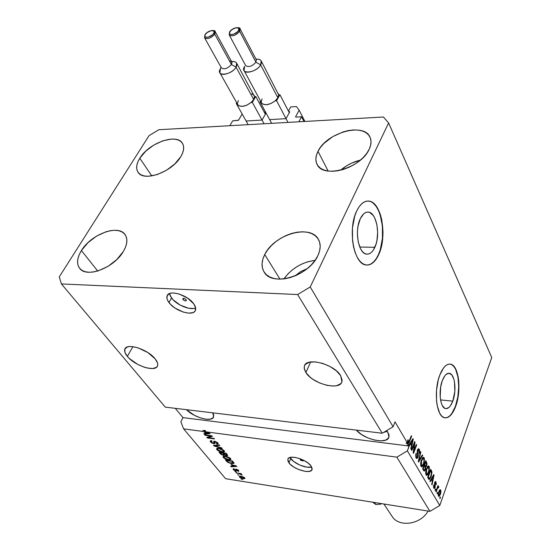 <?xml version="1.0" encoding="UTF-8"?>
<svg xmlns="http://www.w3.org/2000/svg" width="551" height="551" viewBox="0 0 551 551"><rect width="100%" height="100%" fill="white"/><g stroke="black" fill="none" stroke-linecap="round" stroke-linejoin="round"><path stroke-width="0.83" d="M303.966 121.509L301.535 116.778L298.828 121.799L229.815 125.704L232.646 120.869L238.466 120.29L242.165 113.995L238.59 120.139L232.646 120.869L229.815 125.704L298.828 121.799L301.535 116.778L303.966 121.509M295.866 117.108L301.535 116.778L295.866 117.108L295.591 116.743L295.866 117.108M304.923 121.454L299.152 110.186L295.591 116.743L299.152 110.186L304.923 121.454M296.417 106.563L299.152 110.186L296.417 106.563L290.714 106.935L296.417 106.563M288.435 111.075L290.714 106.935L288.435 111.075M289.681 111.998L288.71 111.605L289.723 111.922L289.626 111.578L289.681 111.998M286.245 118.258L289.723 111.922L286.245 118.258M270.114 119.595L285.535 118.685L270.114 119.595M264.521 112.666L265.21 111.447L264.521 112.666M265.768 113.478L264.762 113.113L265.706 113.086L265.768 113.478M262.262 119.677L265.796 113.423L262.262 119.677M246.572 120.979L261.567 120.097L246.572 120.979M183.022 299.537L182.801 298.718C183.641 298.077 184.75 298.401 186.121 299.696L186.314 300.564L185.487 300.874L184.13 300.447L182.787 299.062L183.125 298.422L184.31 298.477L185.646 299.207L186.341 300.502C185.501 301.149 184.392 300.825 183.022 299.537L183.676 298.353L183.022 299.537M195.268 308.064L193.36 308.498L188.552 308.223L180.301 305.164L173.193 299.896L170.293 295.983L169.474 293.58L171.513 297.933L168.957 302.506C167.07 299.944 166.443 297.733 167.077 295.887C168.778 289.282 187.795 294.895 193.745 303.835L195.591 307.651L195.24 310.75L194.248 311.88L192.774 312.672L188.594 313.14L183.338 312.107L175.142 308.154L170.645 304.469L167.724 300.564L167.008 298.711L167.222 295.556L169.577 293.538L171.478 293.063L173.758 292.98L179.116 293.993L187.512 298.057L193.745 303.835C195.502 306.315 196.08 308.443 195.481 310.213C193.704 316.811 175.101 311.349 168.957 302.506L171.513 297.933C176.444 304.944 190.171 310.633 195.639 307.913M300.391 459.995L300.261 459.555L303.16 460.388L303.208 460.953L300.736 460.347L300.343 459.431L301.714 459.458L303.284 460.822L300.391 459.995L300.694 459.3L300.391 459.995M290.04 457.475L290.756 458.632L288.903 462.819L287.822 459.265C288.71 454.141 306.735 459.327 311.101 466.029L312.19 468.584L311.405 470.485L308.884 471.449L305.034 471.353L298.063 469.287L293.628 466.938L290.129 464.204L288.09 461.49L287.842 459.197L288.421 458.322L290.873 457.296L294.737 457.351L299.413 458.501L304.18 460.553L308.291 463.205L311.101 466.029L312.1 469.438C311.122 474.563 293.414 469.459 288.903 462.819L290.756 458.632C294.282 463.742 306.749 468.743 311.721 467.028L306.852 467.152L299.896 465.099L293.566 461.414L290.04 457.475M374.859 247.289C372.552 252.213 369.755 254.486 366.463 254.114C358.398 253.584 354.293 230.545 360.34 218.637L363.667 213.85L365.582 212.555L367.565 212.059L369.542 212.376L373.179 215.351L374.701 217.872L376.877 224.505L377.662 232.384L376.953 240.367L376.064 244.031L373.371 250.03L371.663 252.131L369.797 253.529L367.834 254.149L365.85 253.97L363.935 252.985L362.145 251.228L360.561 248.756L358.26 242.075L357.399 233.968L357.571 229.774L358.136 225.717L360.34 218.637C362.648 213.933 365.375 211.756 368.523 212.107C376.726 212.748 380.665 235.394 374.859 247.289L359.769 247.048L374.859 247.289M452.784 401.135C450.732 406.459 448.328 408.945 445.566 408.587C440.18 407.981 438.169 390.948 442.35 380.541L444.829 375.816L446.248 374.308L449.161 373.268L451.813 374.921L453.81 378.964L454.465 381.705L454.823 391.513L452.784 401.135L450.387 405.867L448.996 407.437L446.096 408.656L444.691 408.257L442.253 405.481L441.317 403.201L440.201 397.299L440.676 386.898L442.35 380.541C444.416 375.369 446.778 372.958 449.444 373.316C454.885 373.991 456.834 390.742 452.784 401.135L440.531 399.93L452.784 401.135M445.036 417.851L445.036 417.851C449.051 417.844 452.509 414.001 455.415 406.335L455.663 406.356C452.55 414.51 448.872 418.319 444.636 417.782C436.482 416.88 433.403 390.879 439.808 375.045L443.603 367.875L445.773 365.609L447.997 364.342L450.208 364.101L452.302 364.893L454.217 366.677L455.87 369.363L458.198 377.008L458.79 381.664L458.728 391.816L457.041 401.844L455.663 406.356L452.047 413.553L449.947 415.957L447.756 417.431L445.545 417.892L443.403 417.321L441.427 415.723L439.677 413.147L437.163 405.481L436.509 400.687L436.544 390.108L438.334 379.68L439.808 375.045C442.949 367.248 446.524 363.619 450.539 364.156C458.825 365.21 461.759 390.569 455.663 406.356L455.415 406.335C461.518 390.542 458.584 365.189 450.291 364.142L450.539 364.156M366.883 265.072L366.876 265.072C371.464 264.893 375.341 261.367 378.503 254.486L378.771 254.486C375.272 262.056 370.988 265.548 365.933 264.969C353.728 264.218 347.433 229.023 356.724 210.93L359.107 206.77L361.821 203.67L364.748 201.735L367.779 201.039L370.782 201.576L373.647 203.326L376.271 206.184L378.558 210.041L380.431 214.738L381.815 220.097L382.986 231.992L382.731 238.101L380.589 249.555L378.771 254.486L376.54 258.646L373.971 261.87L371.147 264.025L368.178 265.017L365.168 264.797L362.241 263.35L359.507 260.719L357.076 256.986L355.058 252.296L353.528 246.814L352.557 240.766L352.447 227.969L354.761 215.992L356.724 210.93C360.223 203.863 364.335 200.592 369.06 201.115C381.588 202.134 387.511 236.413 378.771 254.486L378.503 254.486C387.236 236.407 381.313 202.141 368.784 201.122L367.751 201.039M305.86 372.51L304.324 369.115L304.372 366.112C306.17 356.8 334.285 364.066 340.642 375.651L342.15 380.142L341.799 382.063L340.738 383.661L336.682 385.679L333.851 386.037L327.122 385.39L319.828 383.048L313.023 379.363L310.123 377.173L305.86 372.51L304.159 368.04L304.386 366.084L305.33 364.431L309.235 362.255L315.324 361.876L322.659 363.378L330.077 366.546L336.406 370.864L340.642 375.651L341.937 381.671C339.946 390.996 312.575 383.916 305.86 372.51L310.674 361.966L305.86 372.51M127.357 356.407C125.001 353.542 124.147 351.139 124.808 349.196C126.482 342.495 147.978 349.313 155.203 358.921L157.531 363.026L157.758 364.79L157.345 366.27L156.319 367.414L152.613 368.536L147.213 368.02L144.128 367.159L137.743 364.418L129.395 358.549L127.357 356.407L124.898 352.316L124.891 348.997L127.377 346.965L129.464 346.551L132.013 346.558L138.094 347.867L147.806 352.537L155.203 358.921C157.393 361.683 158.171 363.991 157.545 365.836C155.775 372.517 134.816 365.912 127.357 356.407L132.881 346.655L127.357 356.407M386.65 430.613L388.868 434.415L389.096 436.234L388.634 437.825L385.796 440.084L380.817 440.862L374.473 440.07L367.703 437.845L361.49 434.505L356.38 430.124C363.915 439.629 387.491 444.76 388.951 437.046L387.966 432.425L386.65 430.613M264.735 254.541L279.963 279.157L264.735 254.541L262.875 259.108L262.076 263.557L262.366 267.717L263.757 271.429L266.202 274.543L269.632 276.926L273.909 278.482L278.875 279.137L284.344 278.854L290.101 277.642L295.901 275.541L301.521 272.635L306.721 269.04L311.294 264.9L315.055 260.389L317.851 255.698C309.09 276.092 272.063 287.078 264.149 272.084C261.181 267.118 261.374 261.27 264.735 254.541C274.109 234.389 310.668 223.768 318.444 239.437C320.944 244.031 320.744 249.451 317.851 255.698L319.587 251.008L320.193 246.511L319.663 242.378L318.03 238.769L315.372 235.814L311.804 233.624L307.465 232.267L302.527 231.785L297.182 232.185L291.624 233.445L286.059 235.518L280.686 238.321L275.693 241.758L271.264 245.705L267.566 250.016L264.735 254.541M81.424 250.547L97.713 271.009L81.424 250.547L79.254 254.603L77.946 258.543L77.553 262.228L78.104 265.499L79.578 268.241L81.941 270.341L85.095 271.698L88.938 272.256L93.319 271.994L98.057 270.906L107.858 266.45L116.771 259.604L123.369 251.456C114.174 267.827 86.597 278.365 79.695 268.385C76.389 263.853 76.961 257.909 81.424 250.547C91.025 234.327 118.169 224.154 124.994 234.471C127.97 238.762 127.426 244.424 123.369 251.456L125.463 247.309L126.64 243.328L126.868 239.671L126.131 236.475L124.485 233.858L121.998 231.916L118.768 230.711L114.932 230.284L110.627 230.642L106.012 231.771L96.57 236.117L87.953 242.695L81.424 250.547M139.802 158.22L151.8 175.934L139.802 158.22L137.915 161.794L136.862 165.231L136.689 168.386L137.413 171.141L139.01 173.386L141.435 175.032L144.596 176.003L148.377 176.258L157.2 174.591L166.505 170.252L174.819 163.922L180.804 156.629C172.243 172.022 143.728 182.305 138.074 172.284C135.739 168.606 136.317 163.916 139.802 158.22C148.729 142.991 176.775 132.97 182.415 143.274C184.509 146.752 183.972 151.208 180.804 156.629L182.622 152.978L183.552 149.528L183.573 146.401L182.684 143.721L180.935 141.579L178.4 140.064L175.184 139.217L171.409 139.072L162.786 140.836L153.798 145.071L145.746 151.16L139.802 158.22M318.01 151.305L328.155 171.051L318.01 151.305L316.432 155.279L315.861 159.081L316.336 162.579L317.844 165.637L320.345 168.124L323.747 169.942L327.935 171.017L332.749 171.285L337.997 170.741L343.473 169.398L348.955 167.297L354.224 164.529L359.066 161.202L363.274 157.455L366.69 153.44L369.177 149.321C361.16 168.22 323.086 178.958 317.1 164.446C315.2 160.658 315.503 156.277 318.01 151.305C326.543 132.688 364.059 122.157 370.017 137.185C371.608 140.684 371.326 144.727 369.177 149.321L370.637 145.264L371.03 141.428L370.341 137.964L368.619 135.002L365.94 132.646L362.406 130.986L358.178 130.077L353.405 129.94L348.273 130.573L342.977 131.951L332.646 136.689L323.898 143.46L320.53 147.317L318.01 151.305M384.219 432.308L387.181 431.268L384.219 432.308M165.279 407.127L382.256 433.238L297.623 294.537L61.416 283.944L165.279 407.127L61.416 283.944L59.246 276.898L149.039 135.656L158.833 129.719L383.434 117.012L388.613 122.935L310.227 286.968L297.623 294.537L382.256 433.238L393.09 426.77L310.227 286.968L393.09 426.77L395.019 421.866L407.43 443.004L406.135 442.839L406.659 443.727L408.057 443.934L409.448 441.978L408.918 441.916L409.448 441.978L409.131 442.749L407.954 443.892L408.752 445.256L412.968 438.617L413.291 439.175L411.129 449.306L410.784 448.714L411.459 445.725L410.337 443.817L409.104 445.849L407.375 450.876L439.76 505.508L491.754 357.53L388.613 122.935L491.754 357.53L439.76 505.508L407.375 450.876L396.851 457.151L205.02 431.708L210.138 433.623L204.263 434.25L203.822 433.713L205.599 433.568L204.173 431.826L202.665 431.392L183.607 428.864L225.635 478.709L429.925 511.356L396.851 457.151L429.925 511.356L439.76 505.508L429.925 511.356L225.635 478.709L183.607 428.864L180.866 421.79L183.008 417.63L175.259 408.325L183.008 417.63L409.214 446.041L407.375 450.876L396.851 457.151L205.02 431.708L205.557 430.634L203.202 430.324L202.665 431.392L204.173 431.826L205.599 433.568L203.822 433.713L204.263 434.25L210.138 433.623L205.02 431.708L205.557 430.634L203.202 430.324L204.703 430.758L204.173 431.826L204.703 430.758L203.202 430.324L202.665 431.392L183.607 428.864L180.866 421.79L183.008 417.63L409.214 446.041L410.337 443.817L411.459 445.725L410.784 448.714L411.129 449.306L413.291 439.175L412.968 438.617L408.752 445.256L407.464 445.098L407.809 445.69L409.104 445.849L407.809 445.69L408.119 445.18L407.809 445.69L407.464 445.098L408.752 445.256L407.954 443.892L406.659 443.727L406.135 442.839L407.43 443.004L407.368 442.095L407.43 443.004L395.019 421.866L393.09 426.77L382.256 433.238L165.279 407.127M407.781 442.715L406.955 443.769L407.781 442.715M210.868 436.11L205.158 435.345L204.738 434.829L211.915 435.793L212.362 436.344L208.347 437.652L214.064 438.431L214.477 438.94L207.321 437.962L206.866 437.418L210.868 436.11L206.866 437.418L207.321 437.962L214.477 438.94L214.064 438.431L208.347 437.652L212.362 436.344L211.915 435.793L204.738 434.829L205.158 435.345L205.371 434.911L205.158 435.345L210.868 436.11L211.074 435.683L210.868 436.11M213.891 443.81L211.15 442.591L210.248 440.903L211.625 440.697L212.135 441.22L211.198 441.385L211.267 441.93L213.175 443.252L214.057 443.169L213.609 441.613L214.029 441.227L217.252 442.363L218.155 443.479L217.934 444.058L216.894 444.12L216.391 443.603L217.197 443.472L216.991 442.825L214.897 441.716L214.456 441.943L214.959 443.576L213.891 443.81L214.966 443.548L214.491 441.799L216.991 442.825L217.232 443.41L216.391 443.603L216.894 444.12L218.168 443.817L217.81 442.921L214.69 441.234L213.623 441.503L214.064 443.156L213.451 443.307L211.426 442.157L211.164 441.461L212.135 441.22L211.625 440.697L210.172 441.034L210.558 441.992L210.881 440.669L210.558 441.992L213.891 443.81L214.408 442.749L213.891 443.81M222.239 448.445L213.878 445.924L213.451 445.408L219.388 444.953L219.815 445.477L214.47 445.752L221.812 447.922L222.239 448.445L221.812 447.922L214.47 445.752L219.815 445.477L219.388 444.953L213.451 445.408L213.878 445.924L214.153 445.353L213.878 445.924L222.239 448.445M216.887 449.671L216.509 448.913L217.004 448.342L220.248 448.555L223.734 450.263L224.512 451.324L224.298 451.923L221.371 451.958L217.817 450.504L216.887 449.671L219.119 451.228L222.06 452.075L224.505 451.655L224.174 450.711L218.871 448.28L216.832 448.418L216.887 449.671L217.397 448.617L216.887 449.671M223.355 457.53L222.997 456.786L223.492 456.228L226.723 456.455L229.905 457.929L230.917 459.534L228.796 459.954L224.891 458.728L223.355 457.53L225.566 459.059L228.486 459.906L230.924 459.506L230.6 458.597L225.352 456.18L223.32 456.304L223.355 457.53L223.864 456.476L223.355 457.53M231.131 464.638L236.909 466.422L231.096 466.821L230.69 466.332L232.446 466.242L231.131 464.638L232.446 466.242L230.69 466.332L231.096 466.821L236.909 466.422L231.131 464.638M242.488 479.611L241.124 478.991L242.488 479.611M243.17 478.764L240.656 477.986L239.244 476.574L240.629 476.202L243.563 477.049L244.954 478.447L243.611 478.826L244.94 478.516L244.72 477.924L241.076 476.264L239.258 476.498L239.485 477.097L239.912 476.181L239.485 477.097L243.17 478.764L243.356 478.364L243.17 478.764M238.962 475.327L237.591 474.707L238.962 475.327M239.058 473.715L236.048 472.834L241.124 473.626L241.503 474.094L240.697 473.963L242.137 475.058L239.058 473.715L242.158 475.017L240.697 473.963L241.503 474.094L241.124 473.626L236.048 472.834L239.058 473.715L239.237 473.33L239.058 473.715M236.324 472.111L234.94 471.491L236.324 472.111M235.904 471.022L233.941 470.21L233.094 468.997L234.051 468.777L234.533 469.266L233.968 469.356L234.099 469.796L235.394 470.533L235.773 470.478L235.8 469.156L237.936 469.838L238.735 471.236L238.025 471.298L237.55 470.809L237.887 470.347L236.696 469.652L236.772 470.905L235.904 471.022L236.778 470.878L236.778 469.659L237.887 470.347L237.55 470.809L238.025 471.298L238.865 471.098L238.597 470.444L236.283 469.17L235.504 469.349L235.773 470.478L235.394 470.533L234.099 469.796L233.934 469.411L234.533 469.266L234.051 468.777L233.087 469.025L233.349 469.652L233.769 468.77L233.349 469.652L235.904 471.022L236.393 469.982L235.904 471.022M231.592 463.653L227.811 462.413L225.469 459.995L232.515 461.042L234.079 463.329L231.592 463.653L234.079 463.35L232.515 461.042L225.469 459.995L226.599 461.366L226.86 460.808L226.599 461.366L231.592 463.653L231.785 463.246L231.592 463.653M223.486 455.374L220.972 454.368L219.036 452.185L226.124 453.211L227.646 455.546L226.378 455.677L224.684 454.974L223.486 455.374L224.684 454.974L226.606 455.718L227.687 455.463L226.124 453.211L219.036 452.185L220.235 453.645L220.503 453.087L220.235 453.645L223.486 455.374L223.74 454.844L223.486 455.374M407.368 442.095L407.954 439.726L408.332 440.194L407.947 442.37L408.615 442.529L411.287 435.703L411.618 436.282L409.448 441.978L411.618 436.282L411.287 435.703L408.615 442.529L408.036 442.591L408.332 440.194L407.954 439.726L407.368 442.095M414.352 443.83L411.831 450.504L411.501 449.94L414.669 441.558L415.013 442.164L413.835 451.117L416.342 444.457L416.666 445.022L413.519 453.377L413.167 452.777L414.352 443.83L413.167 452.777L413.519 453.377L416.666 445.022L416.342 444.457L413.835 451.117L415.013 442.164L414.669 441.558L411.501 449.94L411.831 450.504L414.352 443.83L413.835 443.769L414.352 443.83M417.975 457.165L417.279 458.308L416.391 458.322L415.647 455.188L416.095 453.308L416.342 456.71L416.88 457.392L417.582 456.786L417.21 450.952L417.761 449.354L418.602 448.728L419.394 449.63L419.642 451.593L419.242 453.39L418.815 450.167L418.188 449.933L417.706 450.808L418.319 455.016L417.975 457.165L418.237 454.348L417.568 451.593L418.464 449.864L418.87 450.263L419.242 453.39L419.221 449.272L418.657 448.741L417.472 449.995L417.637 456.634L416.893 457.399L416.473 456.993L416.095 453.308L416.081 457.922L416.694 458.501L417.975 457.165L417.417 457.089L417.975 457.165M422.686 455.457L418.636 462.096L418.305 461.531L420.482 451.627L420.806 452.199L418.815 460.808L422.355 454.885L422.686 455.457L422.355 454.885L418.815 460.808L420.806 452.199L420.482 451.627L418.305 461.531L418.636 462.096L422.686 455.457L422.066 455.374L422.686 455.457M421.012 466.325L420.771 462.144L422.693 457.619L423.671 457.323L424.394 458.384L424.167 462.957L422.583 466.394L421.646 466.862L421.012 466.325L421.605 466.855L422.383 466.587L423.788 464.135L424.16 457.826L423.561 457.282L421.336 460.092L420.592 463.474L421.012 466.325M426.054 474.9L425.813 470.774L427.7 466.27L428.657 465.96L429.367 467L429.146 471.525L427.59 474.941L426.667 475.423L426.054 474.9L426.626 475.417L427.39 475.134L428.768 472.696L429.133 466.449L428.561 465.932L426.371 468.743L425.641 472.09L426.054 474.9M431.316 479.728L430.173 481.746L429.856 481.202L433.747 474.618L434.043 475.127L432.025 484.908L431.708 484.37L432.335 481.478L431.316 479.728L432.335 481.478L431.708 484.37L432.025 484.908L434.043 475.127L433.747 474.618L429.856 481.202L430.173 481.746L431.316 479.728L430.772 479.652L431.316 479.728M440.449 497.395L440.042 498.559L439.746 498.056L440.159 496.899L440.042 498.559L440.449 497.395L440.008 497.333L440.449 497.395M440.407 494.357L438.975 496.479L438.217 494.674L439.002 491.189L440.228 489.653L440.938 490.872L440.745 493.248L440.407 494.357L440.683 490.011L440.304 489.667L438.81 491.712L438.513 496.127L438.892 496.472L440.407 494.357L439.953 494.288L440.407 494.357M437.728 492.746L437.315 493.916L437.019 493.407L437.432 492.243L437.728 492.746L437.432 492.243L437.019 493.407L437.315 493.916L437.728 492.746L437.274 492.684L437.728 492.746M437.26 488.875L436.165 491.953L435.862 491.444L437.976 485.514L437.935 486.967L438.582 486.437L438.823 487.318L438.41 487.972L437.893 487.525L437.26 488.875L437.742 487.759L438.128 487.415L438.41 487.972L438.823 487.318L438.527 486.409L437.935 486.967L437.976 485.514L435.862 491.444L436.165 491.953L437.26 488.875L436.805 488.806L437.26 488.875M435.717 489.322L435.304 490.486L435.001 489.977L435.421 488.813L435.304 490.486L435.717 489.322L435.262 489.254L435.717 489.322M435.2 487.401L434.119 488.462L433.499 486.375L433.775 484.963L434.05 487.132L434.36 487.532L434.815 487.132L434.525 483.31L435.552 481.526L436.309 483.578L436.068 484.797L435.703 482.793L435.042 482.952L435.2 487.401L435.07 482.876L435.703 482.793L436.068 484.797L435.993 481.932L435.579 481.533L434.725 482.476L434.849 487.036L434.133 487.291L433.775 484.963L433.802 488.103L434.229 488.51L435.2 487.401L434.711 487.325L435.2 487.401M431.164 476.725L429.312 479.577L427.659 477.469L430.648 469.245L431.984 472.214L431.164 476.725L431.888 471.642L430.648 469.245L427.659 477.469L429.167 479.57L431.164 476.725L430.689 476.656L431.164 476.725M425.4 469.666L424.229 471.153L422.658 468.949L425.703 460.677L427.032 463.811L426.598 466.029L425.73 466.931L425.4 469.666L425.73 466.931L426.694 465.781L426.632 462.289L425.703 460.677L422.658 468.949L424.187 471.139L425.4 469.666L424.883 469.597L425.4 469.666M383.434 117.012L388.613 122.935L310.227 286.968L297.623 294.537L61.416 283.944L59.246 276.898L149.039 135.656L158.833 129.719L383.434 117.012M439.76 489.873L440.683 490.011L439.76 489.873M439.574 490.094L439.698 490.59L439.574 490.094M438.658 495.418L438.389 495.859L438.658 495.418M439.106 492.208L440.373 490.838L440.097 493.91L439.016 495.466L438.245 495.211L438.823 495.294L439.106 492.208L438.665 492.146L439.106 492.208L438.651 494.247L439.051 495.473L439.822 494.605L440.545 491.885L440.056 490.659L439.106 492.208M437.818 485.961L438.272 486.023L437.818 485.961M437.48 486.905L437.935 486.967L437.48 486.905M437.57 486.919L438.823 487.318L437.473 487.318L437.57 486.919M437.205 487.676L437.742 487.759L437.205 487.676M433.678 485.314L434.112 485.376L433.678 485.314M433.513 487.201L434.133 487.291L433.513 487.201M435.07 481.801L435.993 481.932L435.07 481.801M434.904 482.063L435.014 482.456L434.904 482.063M434.622 482.814L435.07 482.876L434.622 482.814M434.505 483.461L434.987 483.53L434.505 483.461M434.525 484.35L435.2 484.446L434.525 484.35M433.871 487.463L433.678 487.849L433.871 487.463M433.492 475.045L434.043 475.127L433.492 475.045M431.764 478.943L432.893 477.035L432.363 476.959L432.893 477.035L433.589 475.72L433.134 475.658L433.589 475.72L432.583 480.348L431.598 480.21L432.583 480.348L431.233 478.867L432.583 480.348L433.589 475.72L431.764 478.943M430.207 470.471L431.474 470.685L430.207 470.471M431.068 471.525L431.888 471.642L431.068 471.525M429.064 478.426L428.595 479.06L429.064 478.426M428.168 478.296L429.367 478.468L427.851 477.793L428.85 477.931L428.32 477.028L430.607 470.733L430.131 470.664L431.481 472.503L430.861 476.188L429.367 478.468L430.469 477.159L431.523 473.185L430.607 470.733L428.32 477.028L427.845 476.966L429.381 478.475M427.81 466.174L429.133 466.449L427.879 466.284L428.161 466.993L427.81 466.174M428.285 472.627L428.768 472.696L428.285 472.627M426.694 474.287L426.137 474.962L427.39 475.134L426.102 474.983L426.694 474.287M426.681 469.287L428.347 467.014L429.022 470.058L428.471 472.138L426.818 474.301L425.689 473.832L426.398 473.929L426.681 469.287L426.205 469.225L426.681 469.287L426.116 472.992L426.901 474.315L428.258 472.696L429.105 468.922L428.788 467.413L428.127 467.021L426.681 469.287M425.248 461.91L426.632 462.289L425.248 461.91M426.192 465.712L426.694 465.781L426.192 465.712M425.262 466.022L424.931 466.518L425.262 466.022M425.103 466.849L425.73 466.931L425.103 466.849M423.946 469.962L423.602 470.554L423.946 469.962M424.566 465.898L425.647 466.05L424.27 464.583L424.752 464.645L425.661 462.179L425.172 462.117L426.171 463.067L426.336 465.375L425.737 466.084L424.614 465.905M425.31 465.595L424.05 465.423L425.827 466.091L426.267 465.554L426.543 464.004L425.661 462.179L424.752 464.645L425.31 465.595M423.333 468.515L424.401 465.609L423.912 465.547L424.979 466.601L425.083 469.135L424.36 470.017L422.948 469.445L423.953 469.583L422.844 468.446L424.353 470.017L425.083 469.135L425.282 467.331L424.401 465.609L423.333 468.515M422.803 457.523L424.16 457.826L422.892 457.661L423.168 458.356L422.803 457.523M423.285 464.066L423.788 464.135L423.285 464.066M421.701 465.719L421.116 466.415L422.383 466.587L421.088 466.435L421.701 465.719M421.653 460.65L423.347 458.384L423.802 458.79L424.043 461.476L423.485 463.57L421.804 465.733L420.647 465.244L421.37 465.347L421.653 460.65L421.164 460.588L421.653 460.65L421.081 464.397L421.887 465.747L423.485 463.57L424.112 459.961L423.802 458.79L423.134 458.384L421.653 460.65M420.365 452.144L420.806 452.199L420.365 452.144M418.808 459.238L419.18 459.286L418.808 459.238M415.964 453.693L416.46 453.755L415.964 453.693M415.702 456.889L416.473 456.993L415.702 456.889M417.94 449.099L419.221 449.272L417.947 449.113L418.243 449.836L417.94 449.099M417.307 450.511L417.782 450.573L417.307 450.511M417.141 451.538L417.568 451.593L417.141 451.538M417.245 452.915L417.858 452.998L417.245 452.915M417.61 454.272L418.237 454.348L417.61 454.272M416.549 457.351L416.136 458.005L416.549 457.351M414.462 442.095L415.013 442.164L414.462 442.095M413.395 451.062L413.835 451.117L413.395 451.062M416.15 444.96L416.666 445.022L416.15 444.96M412.665 439.092L413.291 439.175L412.665 439.092M409.717 443.734L410.337 443.817L409.717 443.734M410.819 443.018L412.052 441.096L411.445 441.02L412.052 441.096L412.795 439.767L412.279 439.698L412.795 439.767L411.721 444.554L410.702 444.43L411.721 444.554L410.819 443.018L410.219 442.942L410.819 443.018L411.721 444.554L412.795 439.767L410.819 443.018M407.809 440.132L408.332 440.194L407.809 440.132M407.361 442.508L408.036 442.591L407.361 442.508M411.094 436.22L411.618 436.282L411.094 436.22M244.623 477.813L244.272 477.8L244.623 477.813M241.455 476.732L243.99 477.8L244.162 477.414L244.114 478.144L242.743 478.296L240.215 477.228L240.084 476.877L241.627 476.367L240.084 476.87L240.718 477.627L242.743 478.296L244.114 478.151L243.487 477.393L241.455 476.732M240.87 473.584L240.697 473.963L240.87 473.584M241.496 474.28L241.269 474.769L241.496 474.28M240.374 473.509L240.167 473.956L240.374 473.509M236.241 469.259L235.766 470.492L236.207 469.163M236.124 469.149L235.676 470.093L236.124 469.149M238.487 470.313L238.025 471.298L238.487 470.313M238.073 469.941L237.887 470.347L238.073 469.941M236.703 469.259L236.489 469.721M236.531 469.996L236.042 469.913L236.531 469.996M232.722 465.698L232.446 466.242L232.722 465.698M231.344 466.298L231.096 466.821L231.344 466.298M232.081 464.92L236.103 465.822L233.142 466.215L232.219 464.631L233.142 466.215L235.986 466.077L232.081 464.92M233.844 462.688L233.335 462.716M226.688 460.602L232.088 461.401L232.274 461.001L232.756 462.22L233.018 461.655L233.149 462.854L233.466 462.199L233.142 462.978L229.34 462.737L227.37 461.428L226.874 460.202L226.688 460.602L227.907 461.979L230.07 462.95L233.066 463.088L232.088 461.401L226.688 460.602M230.807 458.887L230.098 458.955L230.807 458.88M228.686 459.493L228.486 459.906L228.686 459.493M224.064 456.703L223.651 456.18L224.064 456.703M225.738 456.669L229.781 458.473L230.001 458.005L230.008 459.148L228.107 459.424L224.174 457.647L223.933 456.972L225.931 456.283L223.954 456.931L224.932 458.301L227.859 459.389L229.96 459.245L228.748 457.64L225.738 456.669M227.336 454.685L226.606 455.718L227.336 454.685M224.477 454.361L224.037 454.327L224.477 454.361M223.575 453.273L225.696 453.583L225.896 453.177L226.358 454.389L226.626 453.824L226.757 455.092L224.753 454.637L223.575 453.273L223.775 452.867L223.575 453.273L224.615 454.513L226.213 455.229L226.723 454.906L225.696 453.583L223.575 453.273M220.269 452.798L222.749 453.156L222.941 452.75L223.492 454.065L223.761 453.501L223.837 454.733L223.079 454.885L221.55 454.265L220.269 452.798L220.462 452.392L220.269 452.798L221.901 454.492L223.837 454.74L222.749 453.156L220.269 452.798M224.395 451.035L223.665 451.111L224.395 451.035M222.267 451.648L222.06 452.075L222.267 451.648M217.59 448.831L217.17 448.287L217.59 448.831M219.264 448.776L223.341 450.601L223.568 450.126L223.582 451.29L221.674 451.586L217.707 449.788L217.459 449.093L219.463 448.376L217.473 449.058L218.478 450.456L221.426 451.551L223.534 451.386L222.301 449.754L219.264 448.776M215.668 445.236L215.434 445.718L215.668 445.236M214.683 445.311L214.47 445.752L214.683 445.311M214.532 441.709L214.325 441.213L213.802 442.274L214.318 441.199L214.532 441.709M217.934 443.087L217.418 443.052L216.894 444.12L217.411 443.052L217.934 443.087M217.225 442.336L216.991 442.825L217.225 442.336M215.276 441.351L215.09 441.737L215.276 441.351M214.766 441.241L214.463 441.847M214.78 442.784L214.277 442.728L214.78 442.784M211.474 435.738L210.971 435.903L211.474 435.738M208.767 436.798L208.347 437.652L208.767 436.798M208.664 437.012L208.271 436.957L208.664 437.012M207.727 437.136L207.321 437.962L207.727 437.136M204.559 433.651L204.263 434.25L204.559 433.651M205.881 433.003L205.599 433.568L205.881 433.003M205.199 431.357L204.703 430.758L205.199 431.357M205.151 432.108L209.318 432.996L206.301 433.506L205.309 431.791L206.301 433.506L209.18 433.272L205.151 432.108M212.824 412.844L213.685 414.917L213.209 417.637L210.489 419.146L205.964 419.221L200.323 417.878L194.4 415.316L186.452 409.675C194.152 417.706 212.231 422.555 213.623 416.866L212.824 412.844M360.395 160.121C353.005 161.891 346.414 165.245 340.621 170.19L346.937 165.603L351.875 163.013L360.395 160.121M315.082 260.347C302.072 262.138 291.686 268.323 283.917 278.909L288.207 273.62L292.498 269.756L297.347 266.402L302.582 263.688L308.023 261.711L315.082 260.347M294.95 275.948L300.543 271.671L307.203 268.647L300.66 271.595L294.95 275.948M367.903 265.01L370.871 264.019L373.695 261.863L376.264 258.639L378.503 254.486L380.314 249.548L382.456 238.101L382.401 225.924L380.156 214.738L378.282 210.041L375.996 206.184L373.371 203.326M445.298 417.865L447.508 417.403L449.706 415.936L451.806 413.525L455.415 406.335L457.833 396.913L458.721 386.637L457.957 376.98L455.629 369.342L453.969 366.656L452.054 364.879M380.955 504.124L375.775 504.509L372.717 502.216L375.775 504.509L374.404 502.484L375.775 504.509L380.955 504.124M392.002 516.225L392.105 516.377C398.862 527.672 420.723 524.607 428.106 511.066C420.682 524.69 398.648 527.672 392.002 516.225M229.485 35.319C232.756 36.586 236.159 35.264 239.685 31.345C235.732 35.553 232.246 36.765 229.23 34.982L245.705 65.645C248.715 67.511 252.131 66.361 255.953 62.201L239.685 31.345L255.953 62.201L256.291 59.722L240.071 28.886L239.685 31.345L238.521 30.67C236.007 35.023 227.026 36.022 229.967 31.648L229.512 33.446L230.104 34.252L232.123 34.561L233.92 34.114L238.025 31.345L238.962 28.866L237.812 27.846L235.463 27.936L231.861 29.685L229.967 31.648C232.467 27.336 241.414 26.29 238.521 30.67L239.685 31.345L239.816 28.549M256.057 59.274C258.653 58.991 260.368 59.536 261.188 60.913L260.657 64.928L255.953 62.201L260.657 64.928C262.372 61.423 261.298 59.515 257.427 59.191L255.891 58.957M244.61 66.368L244.589 66.402C239.175 74.729 256.084 73.269 260.657 64.928L277.869 97.741L278.648 94.834L261.188 60.913M260.513 100.985L260.017 101.859L260.954 101.79L260.017 101.859L271.65 123.334L260.017 101.859L260.513 100.985M261.257 101.77L262.076 98.87M288.001 122.412L276.561 100.702L279.915 94.738L289.289 112.714L279.915 94.738L278.648 94.834L277.869 97.741L275.286 100.792L276.561 100.702L288.001 122.412M261.58 102.954L262.703 104.105L266.264 104.766L270.913 103.547L275.286 100.792L276.561 100.702L279.915 94.738L278.648 94.834L278.317 93.691M244.031 70.514L261.608 103.003C264.625 105.882 269.184 105.145 275.286 100.792L277.869 97.741L260.657 64.928C257.613 70.645 245.787 74.585 244.031 70.514L244.589 66.402M229.567 31.91L229.216 34.961M255.953 62.201C252.103 66.382 248.68 67.518 245.691 65.617M215.193 31.703L214.773 34.176L213.623 33.508C211.067 37.805 202.355 38.777 205.33 34.458L204.82 35.698L205.378 37.034L208.175 37.186L212.486 34.83L213.96 32.867L214.105 31.731L213.023 30.718L210.751 30.801L207.21 32.523L205.33 34.458C207.865 30.202 216.543 29.189 213.623 33.508L214.773 34.176L214.938 31.359M229.574 61.016C231.895 61.209 232.508 62.366 231.413 64.501L236.062 67.188C237.825 63.716 236.82 61.829 233.052 61.519L231.379 61.278M204.841 38.129C208.002 39.314 211.315 37.991 214.773 34.176C210.902 38.274 207.507 39.486 204.593 37.812L221.426 67.952C224.34 69.708 227.666 68.558 231.413 64.501L214.773 34.176L231.413 64.501L231.771 61.994L215.186 31.682C215.93 29.912 208.547 29.602 205.006 34.617M237.846 104.759L238.817 105.744L242.254 106.398L246.793 105.193L251.104 102.479L252.337 102.396L264.067 123.768L252.337 102.396L255.747 96.508L254.514 96.597L236.634 63.124L236.062 67.188L253.687 99.469L254.514 96.597L253.687 99.469L251.104 102.479L252.337 102.396L255.747 96.508L265.355 114.202L255.747 96.508L254.514 96.597L254.176 95.378M231.572 61.622C234.12 61.299 235.814 61.795 236.634 63.124M236.716 102.755L236.269 103.519L237.116 103.457L236.269 103.519L248.17 124.664L236.269 103.519L236.716 102.755M237.474 103.43L238.342 100.571M254.121 95.282L251.6 93.78M219.87 72.78L237.839 104.745C240.759 107.473 245.181 106.715 251.104 102.479L253.687 99.469L236.062 67.188C232.99 72.76 221.612 76.665 219.87 72.78L220.462 68.627M204.944 34.706L204.579 37.792M221.013 67.208L220.324 68.854C215.289 76.899 231.51 75.273 236.062 67.188L231.413 64.501C227.639 68.579 224.312 69.722 221.412 67.925M167.614 294.93L167.077 295.887M288.021 458.818L287.822 459.265M304.855 365.072L304.372 366.112M125.297 348.342L124.808 349.196M440.125 490.652L439.305 490.535M439.016 495.466L438.265 495.356M438.1 487.408L437.342 487.298M434.381 487.532L433.547 487.415M435.393 482.511L434.746 482.414M428.258 467.007L427.239 466.869M426.818 474.301L425.758 474.156M425.737 466.084L424.587 465.932M424.36 470.017L423.196 469.858M423.251 458.37L422.204 458.232M421.804 465.733L420.723 465.588M416.893 457.399L415.791 457.254M418.402 449.857L417.568 449.747M408.236 442.77L407.375 442.66M244.114 478.144L244.375 477.579M240.105 476.829L240.408 476.188M233.955 469.376L234.175 468.901M238.032 470.692L238.301 470.127M233.142 462.978L233.493 462.234M230.008 459.148L230.387 458.349M223.975 456.896L224.353 456.104M226.757 455.092L227.095 454.389M223.837 454.733L224.181 454.017M223.582 451.29L223.968 450.484M217.5 449.017L217.893 448.204M211.198 441.392L211.543 440.69M214.064 443.156L214.525 442.219M217.232 443.41L217.597 442.673M448.707 373.254L449.444 373.316M367 212.114L368.523 212.107M383.882 504L392.105 516.377M240.071 28.886C240.918 27.082 233.231 26.627 229.622 31.82"/></g></svg>
